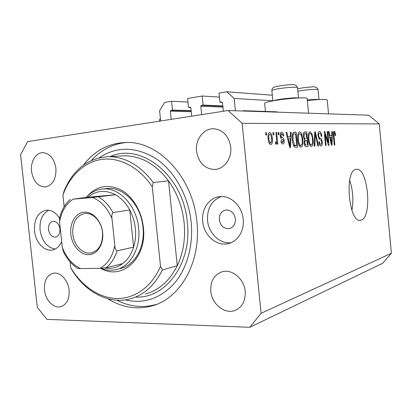 <?xml version="1.0" encoding="UTF-8"?>
<svg xmlns="http://www.w3.org/2000/svg" width="412" height="412" viewBox="0 0 412 412"><rect width="100%" height="100%" fill="white"/><g stroke="black" fill="none" stroke-linecap="round" stroke-linejoin="round"><path stroke-width="0.62" d="M187.934 102.052L171.593 101.27L164.661 102.459L159.583 110.715L160.639 120.984M191.147 110.643L172.499 110.076L171.593 101.27M191.178 110.946L170.867 110.344L172.499 110.076M170.867 110.344L170.352 111.168L171.191 119.346M190.782 107.542L188.485 107.46L190.298 107.177L190.864 107.831L191.714 116.169M219.478 97.088L202.153 96.006L187.573 98.52L188.485 107.46M222.846 105.925L203.07 105.07L202.153 96.006M222.882 106.265L201.344 105.354L203.07 105.07M201.344 105.354L200.793 106.214L201.648 114.624M222.459 102.428L220.003 102.305L221.939 102.006L222.521 102.67L223.381 111.255M272.322 95.213L226.749 91.778L219.076 93.097L220.003 102.305M272.868 100.791L234.145 98.411L226.749 91.778M235.381 110.766L234.145 98.411M277.158 111.848L243.894 110.72L242.107 110.993M243.925 111.049L243.894 110.72M307.151 98.628L307.131 98.396C306.739 97.17 288.951 98.257 276.03 100.343C268.099 101.64 264.308 102.665 264.653 103.412L265.446 111.451M361.077 220.096C372.7 217.515 367.906 166.752 356.251 169.317L356.205 169.327C344.113 169.62 348.712 223.536 360.536 220.219L361.077 220.096M351.905 210.336C353.712 200.124 352.971 190.102 349.67 180.26M48.487 229.577C49.414 234.552 51.716 237.075 55.388 237.147C58.617 236.297 60.142 233.558 59.951 228.923C59.034 223.999 56.768 221.471 53.158 221.337C49.847 222.145 48.292 224.895 48.487 229.577M219.308 219.797C220.508 225.848 223.752 228.794 229.026 228.645C233.403 227.465 235.525 224.21 235.391 218.88C234.227 212.958 231.081 209.991 225.956 209.981C221.388 211.062 219.174 214.333 219.308 219.797M243.198 219.179C244.548 230.931 237.394 242.04 227.728 243.734C216.176 246.335 203.816 235.061 202.725 221.465C201.257 209.162 209.239 197.369 219.972 196.606C230.792 195.293 242.132 206.098 243.198 219.179M231.111 242.689C219.946 244.306 208.606 233.383 207.545 220.472C207.004 208.436 211.567 200.459 221.239 196.539M59.549 218.221C55.883 212.613 51.505 209.935 46.407 210.182C37.971 212.139 34.005 219.071 34.52 230.988C35.545 242.086 44.043 251.505 52.036 250.053C56.269 249.291 59.483 246.464 61.671 241.566M48.74 210.238C42.328 213.71 39.439 220.317 40.072 230.061C41.936 241.123 46.973 247.447 55.187 249.033M107.8 298.736C122.04 307.548 136.794 309.937 152.064 305.905C180.384 298.576 201.447 261.702 196.905 221.795C193.104 178.226 159.691 142.068 127.699 142.449C109.767 142.562 95.033 150.092 83.487 165.037M44.465 289.935C45.361 300.029 53.668 308.712 60.77 306.698C66.78 304.556 69.551 299.03 69.082 290.12C68.186 280.108 60.106 271.632 53.236 273.233C46.891 275.216 43.971 280.783 44.465 289.935M210.805 291.176C211.753 303.943 224.622 314.516 234.886 310.493C242.21 307.321 245.645 300.966 245.197 291.433C244.244 278.965 232.126 268.763 222.284 271.724C214.163 274.593 210.341 281.077 210.805 291.176M196.555 151.225C198.543 162.637 204.481 168.724 214.369 169.487C223.927 169.492 232.085 158.538 230.71 147.063C228.871 136.218 223.361 130.125 214.183 128.781C203.894 127.905 195.077 139.405 196.555 151.225M31.539 171.34C33.248 181.192 37.724 186.415 44.975 187.007C52.587 185.498 56.243 179.287 55.939 168.364C54.276 158.733 49.96 153.501 42.987 152.661C35.906 152.419 30.318 161.72 31.539 171.34M46.968 319.367L249.837 327.288L261.095 313.3L242.143 123.322L228.094 110.524L27.589 141.61L20.6 154.721L37.301 307.378L46.968 319.367M261.095 313.3L391.4 253.251L382.666 263.294L249.837 327.288M391.4 253.251L379.256 123.909L368.699 115.19L228.094 110.524M328.235 142.537L327.179 131.567L327.756 131.557L329.075 145.312L328.467 145.348L325.058 134.425L326.124 145.488L325.542 145.524L324.203 131.619L324.831 131.608L328.235 142.537L327.612 142.609M318.023 135.687C317.868 133.215 318.28 131.835 319.264 131.546L319.454 131.526C320.685 131.696 321.484 133.261 321.839 136.223L321.262 136.429C320.984 134.374 320.423 133.292 319.563 133.174L319.439 133.189C318.816 133.303 318.543 134.116 318.625 135.625C318.965 137.258 319.532 138.133 320.33 138.247C321.303 138.587 321.942 139.853 322.251 142.037C322.405 144.38 322.014 145.688 321.072 145.961L320.958 145.977C319.846 145.91 319.12 144.535 318.77 141.857L319.357 141.646C319.583 143.407 320.057 144.303 320.778 144.334L320.881 144.324C321.473 144.215 321.731 143.453 321.654 142.032L321.329 140.616L319.248 139.035L318.023 135.687M314.227 146.193L314.722 131.799L315.36 131.788L318.497 145.941L317.868 145.977L315.237 133.462L314.876 146.152L314.227 146.193M309.973 131.701L311.982 133.926L313.074 138.844C313.547 142.943 313.032 145.508 311.529 146.533L311.405 146.548C309.68 145.889 308.634 143.438 308.258 139.204L308.382 133.957L309.767 131.727M299.519 131.892C300.327 131.912 301.038 132.674 301.646 134.178L302.784 139.235C303.278 143.448 302.727 146.09 301.136 147.151L301.002 147.172C299.179 146.492 298.072 143.973 297.685 139.617L297.83 134.214L299.287 131.917M290.28 136.83L290.429 132.252L291.16 132.242L290.486 147.599L289.791 147.64L286.082 132.334L286.834 132.319L287.885 136.908L290.28 136.83L287.262 137.206M265.874 135.038L265.642 132.715L266.44 132.7L266.672 135.023L265.874 135.038M379.256 123.909L242.143 123.322M268.13 138.69C267.702 135.399 268.145 133.318 269.458 132.453L269.639 132.432C271.178 133.03 272.075 135.028 272.332 138.427C272.739 141.661 272.286 143.7 270.972 144.54L270.833 144.56C269.304 144.03 268.403 142.073 268.13 138.69M273.146 134.863L272.919 132.582L273.692 132.566L273.913 134.842L273.146 134.863M276.478 138.499L275.891 132.525L276.648 132.51L277.781 144.015L277.024 144.051L276.843 142.212L276.148 144.298L275.365 143.716L275.489 142.052L276.045 142.233L276.576 140.863L276.478 138.499M278.285 134.734L278.064 132.484L278.816 132.468L279.037 134.719L278.285 134.734M280.278 135.924C280.124 133.745 280.526 132.515 281.489 132.231L281.674 132.216C282.725 132.319 283.425 133.519 283.786 135.816L283.07 136.037C282.859 134.626 282.431 133.89 281.782 133.838L280.994 135.625L281.267 136.655L282.024 137.258C283.075 137.51 283.791 138.643 284.167 140.672C284.29 142.645 283.904 143.742 283.013 143.958L282.859 143.973C281.87 143.979 281.2 142.923 280.85 140.796L281.571 140.564L282.797 142.336L283.461 140.93L283.137 139.998L282.246 139.38C281.226 139.132 280.572 137.984 280.278 135.924M292.35 139.925C291.82 135.749 292.335 133.174 293.895 132.206L296.104 132.149L297.567 147.177L294.626 147.069C293.318 145.549 292.561 143.165 292.35 139.925M303.33 136.357C303.103 133.72 303.531 132.267 304.602 132L306.749 131.948L308.166 146.548L306.234 146.667C305.179 146.708 304.483 145.508 304.149 143.062L304.556 139.941L303.33 136.357M331.758 135.553L331.84 131.48L332.422 131.469L332.005 145.137L331.459 145.173L328.4 131.541L328.992 131.531L329.863 135.615L331.758 135.553L329.363 135.847M334.168 131.258L335.085 132.195L335.713 135.435L335.177 135.625L334.292 132.839L333.838 133.874L334.832 144.972L334.276 145.003L333.396 135.811C333.061 133.395 333.282 131.881 334.07 131.268L334.05 131.274M265.652 132.803L266.44 132.7M271.559 138.525L272.332 138.427M270.689 142.887L270.761 142.876C271.596 142.145 271.863 140.672 271.554 138.458C271.415 136.104 270.823 134.652 269.783 134.106L269.695 134.116C268.866 134.858 268.603 136.331 268.907 138.545C269.051 140.914 269.649 142.361 270.689 142.887L269.165 143.072M268.124 138.648L268.907 138.545M272.929 132.664L273.692 132.566M275.901 132.607L276.648 132.51M275.463 142.377L276.843 142.212M275.468 142.3L276.025 142.233M278.074 132.566L278.816 132.468M281.411 132.247L281.674 132.216M283.049 135.909L283.786 135.816M280.299 134.029L281.648 133.854L280.299 134.029M280.263 135.718L280.994 135.625M280.397 136.763L281.267 136.655M283.435 140.76L284.167 140.672M281.262 142.521L282.673 142.351M290.424 132.334L291.16 132.242M286.103 132.412L286.834 132.319M287.21 136.99L287.885 136.908M290.017 143.108L290.223 138.628L288.297 138.695L289.981 146.023L290.017 143.108M289.415 146.09L289.981 146.023M287.643 138.777L288.297 138.695M293.777 132.231L294.153 132.185M293.231 132.515L296.104 132.149M296.712 145.462L295.589 133.921L294.173 133.972C293.483 134.008 293.076 134.75 292.958 136.197L293.05 139.915L294.585 145.271L296.712 145.462L293.679 145.812M293.648 145.745L295.553 145.524M293.498 145.4L294.585 145.271M292.36 140.003L293.05 139.915M292.211 136.295L292.958 136.197M300.719 134.297L301.646 134.178M302.125 139.318L302.784 139.235M300.827 145.431L300.925 145.415C302.145 144.581 302.542 142.521 302.12 139.241C301.852 136.058 301.043 134.188 299.694 133.632L299.565 133.648C298.386 134.461 297.989 136.46 298.37 139.637L298.983 143.005C299.457 144.56 300.075 145.369 300.827 145.431L299.169 145.621M298.257 143.093L298.983 143.005M297.696 139.72L298.37 139.637M303.953 132.303L306.749 131.948M307.357 144.88L306.93 140.513L305.158 140.729L304.782 142.784C305.034 144.488 305.539 145.209 306.296 144.936L304.628 145.194M304.133 142.861L304.782 142.784M304.226 140.837L305.158 140.729M306.765 138.803L306.265 133.668L304.36 133.9L303.989 136.321C304.241 138.159 304.767 138.998 305.565 138.844L303.989 139.138M303.335 136.403L303.989 136.321M303.325 134.029L304.36 133.9M311.106 134.034L311.982 133.926M312.451 138.916L313.074 138.844M311.24 144.859L311.323 144.844C312.481 144.04 312.852 142.037 312.445 138.844C312.183 135.749 311.415 133.931 310.143 133.39L310.025 133.406C308.907 134.194 308.537 136.135 308.907 139.225L309.489 142.5C309.942 144.009 310.524 144.797 311.24 144.859L309.669 145.039M308.804 142.578L309.489 142.5M308.269 139.302L308.907 139.225M314.722 131.866L315.36 131.788M314.665 133.534L315.237 133.462M321.242 136.3L321.839 136.223M318.023 135.697L318.625 135.625M321.659 142.109L322.251 142.037M327.185 131.624L327.756 131.557M324.481 134.497L325.058 134.425M324.213 131.685L324.831 131.608M331.84 131.541L332.422 131.469M328.41 131.603L328.992 131.531M329.327 135.677L329.863 135.615M331.598 141.141L331.727 137.155L330.203 137.206L331.598 143.737L331.598 141.141M331.15 143.788L331.598 143.737M329.682 137.268L330.203 137.206M333.354 132.412L335.085 132.195M335.167 135.497L335.713 135.435M333.277 133.941L333.838 133.874M159.532 121.154L159.372 119.64L160.423 118.872M307.337 100.549C318.919 99.338 325.542 99.107 327.2 99.848L327.216 100.034M307.29 100.034C313.491 99.385 317.348 99.225 318.862 99.555M273.269 100.801L274.969 100.27C280.34 98.849 295.816 97.335 298.113 98.005M86.896 196.576C96.269 186.106 107.434 183.778 120.402 189.592C132.298 195.767 141.656 210.918 143.371 227.311C147.342 258.267 121.792 280.999 100.672 268.284M119.686 268.629C134.42 266.08 145.343 247.324 142.974 227.136C141.033 205.207 123.894 186.971 107.733 188.428L105.091 188.727M145.385 293.983C159.032 290.223 169.662 280.799 177.273 265.709C183.325 252.85 185.611 238.512 184.138 222.707C182.372 206.912 177.165 192.95 168.513 180.822L177.273 265.709L162.343 269.973C154.639 285.48 143.87 295.131 130.043 298.921C109.185 304.53 86.206 292.546 72.656 271.091L70.74 267.661C81.617 286.005 99.101 298.144 116.951 298.52C134.76 298.803 151.925 286.706 160.51 266.224L162.343 269.973M125.114 299.905C143.412 304.113 159.624 298.829 173.756 284.064C186.739 269.34 193.537 245.887 191.147 222.125C188.418 195.648 174.338 170.856 155.715 158.46C135.6 146.404 116.761 146.178 99.189 157.781M91.382 160.443C101.213 149.71 113.073 143.706 126.968 142.439M153.264 182.516L152.265 186.857C139.498 167.385 119.866 157.127 102.212 159.346C84.532 161.664 69.757 175.718 62.923 195.144L64.051 191.153C73.197 169.322 88.127 157.827 108.84 156.668C125.686 156.982 140.492 165.603 153.264 182.516L168.513 180.822C155.983 164.419 141.404 156.071 124.785 155.772L120.052 156.035M62.923 195.144L64.169 206.664M70.122 261.924L70.74 267.661M152.265 186.857L160.51 266.224M156.663 304.329L156.05 304.509C142.737 308.114 129.667 306.688 116.843 300.219M102.64 232.615C103.932 244.218 97.268 254.559 88.735 254.688C80.216 254.987 71.956 245.403 70.812 234.237C69.551 223.083 75.679 212.726 84.187 212.154C92.674 211.413 101.47 221.007 102.64 232.615M72.8 234.011C73.794 245.119 82.657 254.523 90.964 252.942C99.091 250.676 102.938 243.858 102.506 232.492C101.527 221.568 93.03 212.427 85.078 213.431C76.431 215.414 72.337 222.274 72.8 234.011M104.849 268.021C111.307 269.103 117.276 267.63 122.74 263.592C127.735 259.735 131.371 254.245 133.637 247.123C135.435 241.221 136.001 234.964 135.337 228.356C134.616 221.749 132.752 215.61 129.734 209.95C126 203.126 121.246 198.059 115.478 194.752C105.41 189.577 96.228 190.39 87.941 197.183L73.099 199.171C65.879 203.981 61.367 211.613 59.565 222.068L62.3 247.406C66.327 257.536 72.409 264.597 80.546 268.588L100.059 268.294C107.723 263.994 112.646 256.372 114.83 245.434L111.997 218.684C107.532 208.05 101.038 200.979 92.52 197.472L73.099 199.171M86.098 197.415C90.908 192.229 96.624 189.402 103.237 188.938C119.454 187.47 136.676 205.866 138.633 227.975C141.033 248.333 130.068 267.223 115.288 269.778C110.473 270.715 105.678 270.215 100.894 268.279M114.83 245.434C114.897 248.07 115.623 249.899 117.008 250.908L133.637 247.123L129.734 209.95L112.955 212.587C111.837 214.085 111.518 216.12 111.997 218.684M92.52 197.472L115.478 194.752L87.941 197.183M80.546 268.588L77.657 268.408C71.734 264.561 67.007 259.05 63.479 251.876L62.3 247.406M59.565 222.068L59.776 217.263C61.728 209.811 65.214 203.852 70.241 199.393M122.74 263.592L106.002 267.831L100.059 268.294M191.261 111.755L170.352 111.168M222.964 107.11L200.793 106.214M280.557 137.443L282.024 137.258M288.658 142.964L289.286 142.892M304.468 132.031L304.823 131.984M304.602 145.132L306.296 144.936M303.943 139.045L305.565 138.844M314.588 135.795L315.195 135.718M318.775 138.432L320.33 138.247M330.522 141.002L331.016 140.945M333.39 135.754L333.941 135.687M318.095 89.857L318.079 89.723C317.909 88.801 304.875 89.775 297.861 91.243M297.531 87.838L297.51 87.668C297.284 86.469 279.872 87.972 273.928 89.708C272.363 90.146 271.683 90.501 271.884 90.774L272.878 100.873M110.061 156.596C140.992 142.202 183.5 175.445 187.342 222.336C192.203 263.289 165.722 298.726 135.749 297.083M117.008 250.908C114.727 258.236 111.055 263.876 106.002 267.831M98.463 196.89C104.318 200.314 109.149 205.542 112.955 212.587M308.562 113.197L307.131 98.396M55.775 237.075L55.388 237.147M229.901 228.444L229.026 228.645M229.906 243.147L227.728 243.734M52.999 249.857L52.036 250.053M156.05 304.509L152.064 305.905M61.548 306.466L60.77 306.698M236.478 309.814L234.886 310.493M216.285 169.301L214.369 169.487M45.82 186.919L44.975 187.007M359.882 220.25L360.536 220.219M294.173 133.972L292.443 134.188M305.544 140.585L304.252 140.739M304.767 133.72L303.345 133.9M328.544 113.856L327.2 99.848M297.624 88.827C301.363 87.957 305.74 87.354 310.756 87.03C314.634 86.226 317.075 87.123 318.079 89.723L319.027 99.544M271.863 90.599C271.925 88.415 273.192 87.123 275.669 86.721C279.506 85.763 284.141 85.114 289.574 84.774C293.89 83.971 296.537 84.939 297.51 87.668L298.515 97.984M108.84 156.668L120.072 156.035M92.195 252.669L90.964 252.942M103.237 188.938L107.733 188.428"/></g></svg>
